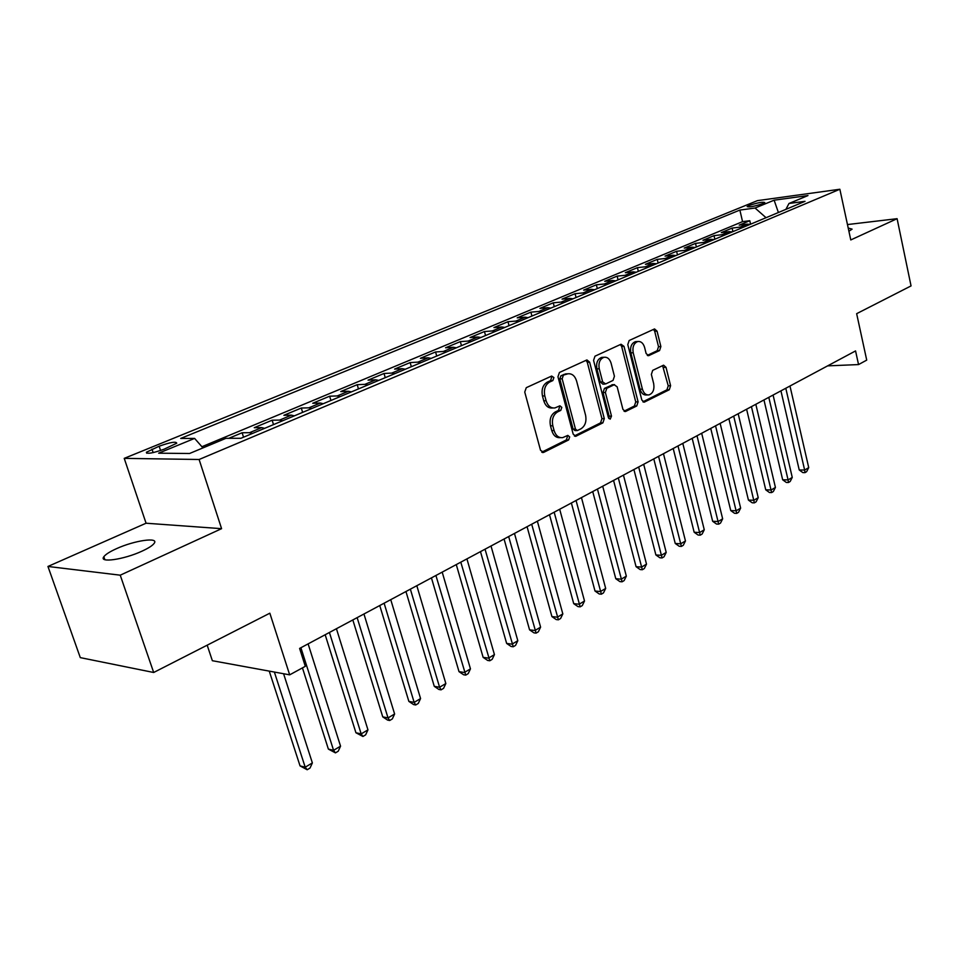 <?xml version="1.0" encoding="UTF-8"?>
<svg xmlns="http://www.w3.org/2000/svg" width="959" height="959" viewBox="0 0 959 959"><rect width="100%" height="100%" fill="white"/><g stroke="black" fill="none" stroke-linecap="round" stroke-linejoin="round"><path stroke-width="1.44" d="M553.894 377.546L551.641 376.048L526.275 387.676L524.741 392.051L540.54 450.31L543.789 452.336L568.651 439.929L569.682 436.92L567.824 435.386L562.681 437.628C558.629 438.011 555.764 435.662 554.098 430.579L552.816 425.784C551.605 419.347 553.199 414.732 557.575 411.926L560.787 410.38L561.818 407.371L559.912 405.801L554.913 407.935C550.754 408.354 547.817 405.957 546.103 400.73L544.796 395.899C543.585 389.414 545.192 384.799 549.603 382.054L552.84 380.567L553.894 377.546M552.852 407.983L552.576 407.995C548.416 408.402 545.491 406.005 543.765 400.802L542.47 395.971C541.248 389.486 542.854 384.883 547.265 382.15L550.514 380.651L551.557 377.642L550.838 376.419M541.751 452.168L566.313 439.941L567.332 436.92L566.769 435.854M560.524 437.628L560.344 437.628C556.292 438.023 553.427 435.674 551.761 430.591L550.478 425.808C549.267 419.383 550.862 414.767 555.237 411.974L558.45 410.428L559.481 407.419L558.833 406.268M116.471 548.68C109.782 551.701 105.574 554.386 103.836 556.735C98.585 563.209 123.999 559.565 142.004 551.161C148.537 548.152 152.613 545.527 154.219 543.274C159.11 536.86 134.284 540.492 116.471 548.68M749.075 205.49L747.157 206.593C749.291 207.36 754.541 206.377 762.885 203.62L764.767 202.529C762.609 201.762 757.37 202.745 749.075 205.49M659.552 350.574L660.871 346.559L657.047 331.155L654.541 328.937L629.152 340.529L627.785 344.617L641.811 400.011L644.268 402.157L669.286 389.75L670.593 385.722L666.025 367.333L663.592 365.175L652.695 370.366L651.365 374.43L653.678 383.636C654.577 389.546 653.019 393.31 648.979 394.916C645.886 395.204 643.693 393.286 642.41 389.162L633.204 352.744C632.281 346.87 633.815 343.13 637.795 341.512C641.008 341.188 643.273 343.166 644.604 347.434L646.114 353.499L648.62 355.693L659.552 350.574L657.203 350.706L658.521 346.69L654.697 331.311L653.487 329.381M120.235 575.184L221.589 528.673L146.068 523.218L47.95 566.457L120.235 575.184L153.68 672.487L269.839 613.197L289.678 674.848L305.31 666.325L299.604 648.428L855.56 350.922L858.545 364.576L866.72 360.116L856.651 313.677L911.05 285.914L897.097 218.688L847.456 224.562M221.589 528.673L199.112 459.493L839.856 189.247L850.777 239.942L897.097 218.688M589.629 362.178L586.932 359.925L559.433 372.476L557.958 376.767L573.17 434.103L575.796 436.285L602.887 422.859L604.302 418.639L589.629 362.178L587.292 362.298L585.973 360.32M594.988 356.185L621.036 344.245L623.997 346.367L638.095 401.857L636.74 405.981L625.436 411.543L622.93 409.385L617.152 386.825L614.168 384.775L606.783 388.311L605.381 392.495L611.494 416.122L610.188 419.167L608.414 417.656L593.573 360.368L594.988 356.185M153.68 672.487L80.292 657.622L47.95 566.457M750.585 224.202L749.782 220.714L739.221 225.125L747.169 224.13L740.048 227.115L743.045 227.367M732.916 231.622L732.101 228.098L721.3 232.617L729.248 231.634L721.971 234.691L724.968 234.955M714.851 239.211L714.011 235.65L702.971 240.265L710.931 239.318L703.486 242.435L706.483 242.723M696.378 246.966L695.515 243.382L684.223 248.093L692.182 247.182L684.558 250.371L687.567 250.671M677.474 254.914L676.598 251.282L665.031 256.113L673.002 255.214L665.198 258.486L668.207 258.798M658.138 263.03L657.239 259.374L645.395 264.312L653.367 263.449L645.383 266.794L648.392 267.129M638.334 271.349L637.423 267.645L625.304 272.704L633.264 271.877L625.088 275.305L628.097 275.653M618.076 279.86L617.128 276.12L604.721 281.299L612.669 280.496L604.302 284.008L607.311 284.379M597.313 288.587L596.354 284.799L583.635 290.109L591.583 289.342L583 292.939L586.009 293.334M576.059 297.518L575.064 293.694L562.034 299.124L569.97 298.405L561.171 302.085L564.192 302.493M554.266 306.664L553.247 302.804L539.905 308.378L547.817 307.683L538.802 311.459L541.811 311.903M531.933 316.05L530.89 312.143L517.201 317.849L525.1 317.201L515.846 321.085L518.867 321.541M509.037 325.664L507.97 321.709L493.933 327.57L501.797 326.971L492.315 330.951L495.323 331.43M485.554 335.53L484.451 331.538L470.054 337.544L477.894 336.993L468.16 341.068L471.169 341.572M461.459 345.648L460.332 341.608L445.551 347.781L453.367 347.266L443.37 351.462L446.367 351.989M436.729 356.041L435.566 351.953L420.39 358.294L428.17 357.827L417.908 362.13L420.905 362.694M411.339 366.71L410.14 362.574L394.569 369.083L402.3 368.676L391.763 373.087L394.736 373.674M385.254 377.666L384.032 373.471L368.028 380.16L375.724 379.812L364.888 384.355L367.86 384.967M358.462 388.91L357.216 384.679L340.757 391.548L348.405 391.26L337.268 395.935L340.217 396.582M330.927 400.478L329.644 396.199L312.73 403.259L320.318 403.032L308.858 407.839L311.795 408.522M302.624 412.37L301.294 408.031L283.888 415.295L291.416 415.139L279.632 420.09L282.557 420.797M273.495 424.609L272.128 420.21L254.231 427.69L261.687 427.606L249.556 432.689L252.457 433.444M243.538 437.196L242.124 432.749L228.793 438.311M164.097 449.208L176.744 443.202C176.12 441.272 170.258 442.279 159.158 446.211L146.391 452.252C146.967 454.206 152.877 453.199 164.097 449.208M199.112 459.493L124.226 458.366L757.454 200.635L839.856 189.247M749.782 220.714L742.554 221.637L739.88 210.069L180.712 438.443L194.605 438.407L202.96 447.913M739.88 210.069L755.057 208.031L774.129 200.191L807.981 195.552L788.969 203.488L805.021 201.33L240.937 438.287L225.94 438.323L189.558 453.499L158.655 453.187L194.605 438.407M242.124 432.749L249.556 432.689M272.128 420.21L279.632 420.09M301.294 408.031L308.858 407.839M329.644 396.199L337.268 395.935M357.216 384.679L364.888 384.355M384.032 373.471L391.763 373.087M410.14 362.574L417.908 362.13M435.566 351.953L443.37 351.462M460.332 341.608L468.16 341.068M484.451 331.538L492.315 330.951M507.97 321.709L515.846 321.085M530.89 312.143L538.802 311.459M553.247 302.804L561.171 302.085M575.064 293.694L583 292.939M596.354 284.799L604.302 284.008M617.128 276.12L625.088 275.305M637.423 267.645L645.383 266.794M657.239 259.374L665.198 258.486M676.598 251.282L684.558 250.371M695.515 243.382L703.486 242.435M714.011 235.65L721.971 234.691M732.101 228.098L740.048 227.115M742.554 221.637L201.917 446.726M207.18 645.179L212.359 660.715L289.678 674.848M146.068 523.218L124.226 458.366M827.629 365.87L858.545 364.576M264.6 428.337L261.687 427.606M294.353 415.846L291.416 415.139M323.267 403.703L320.318 403.032M351.366 391.895L348.405 391.26M378.697 380.411L375.724 379.812M405.285 369.251L402.3 368.676M431.166 358.378L428.17 357.827M456.364 347.793L453.367 347.266M480.903 337.484L477.894 336.993M504.806 327.439L501.797 326.971M528.109 317.657L525.1 317.201M550.826 308.115L547.817 307.683M572.979 298.8L569.97 298.405M594.592 289.726L591.583 289.342M615.69 280.867L612.669 280.496M636.273 272.212L633.264 271.877M656.376 263.773L653.367 263.449M675.999 255.526L673.002 255.214M695.179 247.47L692.182 247.182M713.928 239.594L710.931 239.318M732.244 231.898L729.248 231.634M788.969 203.488L785.9 209.362M750.154 224.382L747.169 224.13M766.037 217.705L755.057 208.031M774.129 200.191L778.396 212.514M848.907 231.275L852.095 229.141L848.212 228.05M574.333 435.937L600.55 422.883L601.952 418.675L587.292 362.298M563.185 375.796L562.154 378.793L575.46 429.045L577.306 430.579L580.95 428.817C585.194 426.024 586.728 421.481 585.565 415.175L576.599 381.035C574.909 375.796 571.996 373.387 567.86 373.806L560.847 375.892L559.816 378.889L562.154 378.793M576.85 430.579L574.956 430.591L573.11 429.069L559.816 378.889M567.356 373.83L564.204 374.346L566.553 374.238M560.847 375.892L564.204 374.346M624.033 411.183L634.39 406.029L635.745 401.917L621.66 346.499L620.389 344.545M612.777 384.691L604.446 388.383L603.043 392.567L609.145 416.158L611.494 416.122M608.797 418.508L609.145 416.158M611.099 363.233C609.732 358.918 607.383 356.916 604.05 357.263C599.89 358.918 598.284 362.754 599.243 368.771L602.636 381.862L605.656 383.936L613.041 380.411L614.431 376.264L611.099 363.233M603.079 357.311L601.701 357.383C597.541 359.05 595.947 362.874 596.906 368.879L599.243 368.771M604.697 384.091L602.899 384.163L600.286 381.958L596.906 368.879M647.289 355.381L657.203 350.706M636.692 341.584L635.445 341.656C631.466 343.262 629.931 347.002 630.854 352.876L633.204 352.744M647.601 394.952L646.63 394.976C643.537 395.264 641.343 393.358 640.061 389.234L630.854 352.876M642.89 401.797L666.937 389.822L668.243 385.794L662.573 365.607M269.251 671.12L300.047 765.893L305.202 767.2L312.37 762.932L283.588 673.733M274.37 672.055L305.202 767.2L307.18 769.753L300.047 765.893M312.37 762.932L310.033 768.039L307.18 769.753M302.445 667.884L328.374 749.099L333.576 750.322L340.553 746.174L308.115 643.885M300.91 647.733L333.576 750.322L335.446 752.875L328.374 749.099M340.553 746.174L338.227 751.221L335.446 752.875M325.173 634.75L355.933 732.76L361.171 733.899L367.956 729.859L336.429 628.732M329.416 632.472L361.171 733.899L362.934 736.476L355.933 732.76M367.956 729.859L365.643 734.858L362.934 736.476M352.828 619.946L382.749 716.864L388.023 717.919L394.617 713.999L363.952 614M357.144 617.644L388.023 717.919L389.678 720.509L387.568 720.077L382.749 716.864M394.617 713.999L392.315 718.938L389.678 720.509M379.752 605.549L408.858 701.389L414.156 702.384L420.569 698.56L390.745 599.663M384.115 603.211L414.156 702.384L415.715 704.973L413.593 704.577L408.858 701.389M420.569 698.56L418.28 703.438L415.715 704.973M405.945 591.523L434.271 686.332L439.594 687.243L445.839 683.527L416.817 585.709M410.368 589.162L439.594 687.243L441.056 689.845L438.922 689.473L434.271 686.332M445.839 683.527L443.561 688.358L441.056 689.845M431.442 577.881L459.013 671.648L464.36 672.499L470.461 668.879L442.195 572.127M435.913 575.484L465.75 675.112L463.605 674.764L459.013 671.648M470.461 668.879L468.184 673.662L465.75 675.112M456.28 564.587L483.132 657.359L488.503 658.138L494.436 654.613L466.925 558.893M460.799 562.166L489.797 660.763L487.651 660.439L483.132 657.359M494.436 654.613L492.171 659.336L489.797 660.763M480.483 551.641L506.64 643.417L512.022 644.148L517.812 640.708L491.008 546.007M485.038 549.195L513.245 646.762L511.087 646.474L506.64 643.417M517.812 640.708L515.558 645.383L513.245 646.762M504.074 539.018L529.56 629.835L534.954 630.507L540.6 627.15L514.48 533.444M508.666 536.561L536.105 633.12L533.947 632.856L529.56 629.835M540.6 627.15L538.359 631.777L536.105 633.12M527.066 526.707L551.916 616.577L557.323 617.2L562.825 613.916L537.364 521.193M531.694 524.225L558.402 619.814L556.232 619.574L551.916 616.577M562.825 613.916L560.595 618.507L558.402 619.814M549.495 514.707L573.722 603.655L579.14 604.218L584.51 601.017L559.684 509.253M554.158 512.214L580.147 606.843L577.977 606.615L573.722 603.655M584.51 601.017L582.293 605.561L580.147 606.843M571.372 502.995L595.012 591.032L600.43 591.547L605.68 588.43L581.454 497.601M576.059 500.49L601.377 594.172L599.207 593.969L595.012 591.032M605.68 588.43L603.463 592.926L601.377 594.172M592.722 491.571L615.786 578.721L621.216 579.188L626.335 576.143L602.708 486.237M597.445 489.054L622.091 581.801L619.922 581.622L615.786 578.721M626.335 576.143L624.129 580.591L622.091 581.801M613.568 480.423L636.069 566.685L641.511 567.105L646.51 564.132L623.446 475.137M618.303 477.882L642.326 569.73L640.144 569.562L636.069 566.685M646.51 564.132L644.316 568.543L642.326 569.73M633.911 469.526L655.884 554.949L661.326 555.321L666.205 552.42L643.693 464.3M638.682 466.985L662.082 557.946L659.912 557.79L655.884 554.949M666.205 552.42L664.036 556.771L662.082 557.946M653.798 458.893L675.244 543.465L680.686 543.801L685.457 540.96L663.472 453.715M658.569 456.34L681.381 546.414L679.212 546.282L675.244 543.465M685.457 540.96L683.288 545.287L681.381 546.414M673.206 448.5L694.16 532.245L699.602 532.545L704.266 529.776L682.796 443.37M678.001 445.935L700.25 535.158L698.08 535.038L694.16 532.245M704.266 529.776L702.12 534.043L700.25 535.158M692.182 438.347L712.657 521.288L718.099 521.54L722.654 518.831L701.676 433.264M697.001 435.77L718.699 524.153L716.517 524.046L712.657 521.288M722.654 518.831L720.521 523.063L718.699 524.153M710.739 428.421L730.746 510.572L736.176 510.787L740.636 508.126L720.137 423.387M715.558 425.844L736.728 513.389L734.558 513.305L730.746 510.572M740.636 508.126L738.502 512.334L736.728 513.389M728.876 418.711L748.428 500.083L753.858 500.262L758.221 497.673L738.178 413.737M733.707 416.134L754.361 502.864L752.192 502.792L748.428 500.083M758.221 497.673L756.1 501.833L754.361 502.864M746.605 409.229L765.738 489.821L771.156 489.977L775.423 487.436L755.824 404.29M751.448 406.628L771.611 492.578L769.442 492.506L765.738 489.821M775.423 487.436L773.314 491.559L771.611 492.578M763.963 399.939L782.664 479.788L788.07 479.908L792.254 477.426L773.086 395.048M768.806 397.35L788.07 479.908L788.49 482.497L786.32 482.449L782.664 479.788M792.254 477.426L790.156 481.502L788.49 482.497M780.938 390.852L799.231 469.97L804.637 470.054L808.725 467.62L789.976 386.009M785.793 388.251L804.637 470.054L805.009 472.643L802.851 472.607L799.231 469.97M808.725 467.62L806.639 471.66L805.009 472.643M153.14 452.624L151.99 449.136M160.585 450.526L159.158 446.211M547.265 382.15L549.603 382.054M542.47 395.971L544.796 395.899M543.765 400.802L546.103 400.73M558.45 410.428L560.787 410.38M555.237 411.974L557.575 411.926M550.478 425.808L552.816 425.784M551.761 430.591L554.098 430.579M566.313 439.941L568.651 439.929M542.003 452.324L543.789 452.336M550.514 380.651L552.84 380.567M601.952 418.675L604.302 418.639M600.55 422.883L602.887 422.859M574.645 436.129L576.299 436.117M573.11 429.069L575.46 429.045M621.66 346.499L623.997 346.367M635.745 401.917L638.095 401.857M634.39 406.029L636.74 405.981M624.429 411.411L625.891 411.387M611.818 384.847L614.168 384.775M604.446 388.383L606.783 388.311M603.043 392.567L605.381 392.495M600.286 381.958L602.636 381.862M647.769 355.633L648.991 355.561M640.061 389.234L642.41 389.162M663.676 367.429L666.025 367.333M668.243 385.794L670.593 385.722M666.937 389.822L669.286 389.75M643.297 402.037L644.7 402.001M654.697 331.311L657.047 331.155M658.521 346.69L660.871 346.559M104.855 559.672L103.836 556.735M146.715 453.235L146.391 452.252M542.53 452.504L543.25 452.516M575.148 436.297L575.796 436.285M565.522 373.914L567.86 373.806M612.226 384.715L614.575 384.631M601.701 357.383L604.05 357.263M635.445 341.656L637.795 341.512"/></g></svg>
